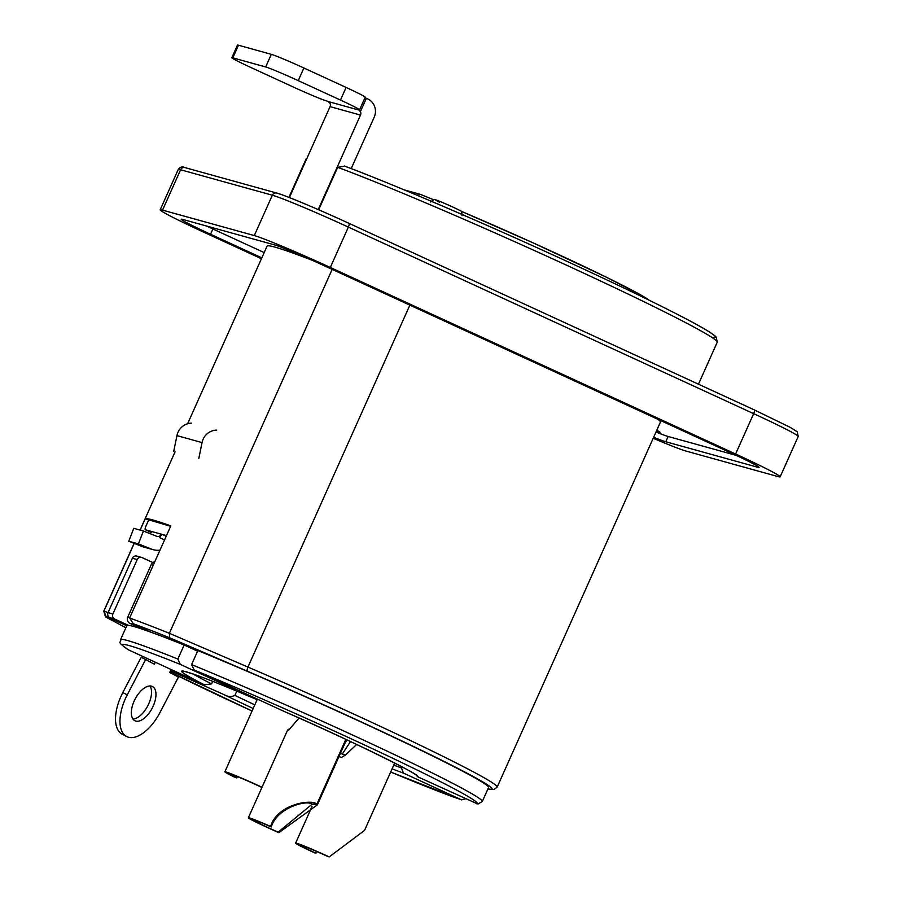 <?xml version="1.0" encoding="UTF-8"?>
<svg xmlns="http://www.w3.org/2000/svg" width="902" height="902" viewBox="0 0 902 902"><rect width="100%" height="100%" fill="white"/><g stroke="black" fill="none" stroke-linecap="round" stroke-linejoin="round"><path stroke-width="1.35" d="M258.975 699.851L255.773 699.129L180.253 664.368L177.863 659.035A198.158 7.983 -155.9 0 0 120.53 639.676C122.131 643.137 114.565 640.127 128.524 649.88L204.348 684.821L211.553 683.896L212.692 681.337M177.863 659.035L184.143 644.998L197.583 651.188M236.809 691.124L234.903 695.397C231.453 697.077 227.89 696.84 224.203 694.709L170.534 670.806M465.635 798.845L461.339 799.747L403.397 773.07L401.491 767.963L401.999 766.847M141.625 557.425L136.788 556.083A3.845 3.709 105.5 0 0 132.391 558.237L137.217 559.578A3.845 3.709 -74.5 0 1 142.166 557.616L152.855 562.544M137.217 559.578L112.885 613.969L108.06 612.638L132.391 558.237M184.143 644.998A198.158 7.983 -155.9 0 0 151.029 632.234A198.158 7.983 -155.9 0 0 142.854 629.348A198.158 7.983 -155.9 0 0 128.366 625.334A198.158 7.983 -155.9 0 0 126.889 625.537L109.864 617.701L114.689 619.031A3.845 3.709 -74.5 0 1 112.885 613.969M108.06 612.638A3.845 3.709 105.5 0 0 109.864 617.701M416.104 775.111L417.953 776.904L477.88 804.088L482.299 801.495L488.58 787.457A198.158 7.983 -155.9 0 0 389.337 735.186A198.158 7.983 -155.9 0 0 197.865 650.567L191.585 664.605L194.246 670.062L284.344 711.509M433.659 199.759A147.657 5.953 -155.9 0 0 420.636 194.494L416.893 195.17M461.813 211.519L461.993 211.609C457.72 208.96 436.748 199.838 435.892 199.962C435.316 198.79 433.591 199.477 430.728 202.003M439.387 202.116A14.432 0.586 -155.9 0 1 442.589 202.544A14.432 0.586 -155.9 0 1 461.711 211.474L462.061 215.623M126.889 625.537A198.158 7.983 -155.9 0 0 126.81 625.638L120.53 639.676M129.764 617.667L127.768 617.115L151.31 564.472L153.317 565.024M128.366 625.334L114.689 619.031M151.029 632.234L134.849 624.782A4.814 4.645 -74.5 0 1 133.552 623.88M154.806 561.687A4.814 4.645 105.5 0 0 151.31 564.472M127.768 617.115A4.814 4.645 105.5 0 0 130.023 623.44L134.849 624.782M142.854 629.348L130.023 623.44M183.219 675.091L182.948 675.722M198.823 458.43L202.048 442.578A15.39 14.86 -74.5 0 1 216.604 430.119M191.495 423.151A15.39 14.86 105.5 0 0 176.939 435.61L173.703 451.462M126.675 736.528L122.244 734.239A37.038 18.604 -62.7 0 1 122.807 692.567L141.186 657.265L145.617 659.554L127.25 694.856A37.038 18.604 117.3 0 0 126.675 736.528A37.038 18.604 117.3 0 0 160.071 712.377L178.438 677.075L169.7 672.407L171.233 669.464M134.781 720.675A19.235 9.663 -62.7 0 1 135.097 699.129A19.235 9.663 -62.7 0 1 152.483 686.523A19.235 9.663 -62.7 0 1 152.246 708.047A19.235 9.663 -62.7 0 1 134.838 720.709A19.235 9.663 -62.7 0 1 134.781 720.675M132.921 718.984A19.235 9.663 117.3 0 0 147.815 705.759A19.235 9.663 117.3 0 0 149.957 685.96M149.946 661.865L150.826 660.185M155.37 662.271L154.355 664.222L145.617 659.554M170.636 526.317L145.233 518.785A225.083 9.076 24.1 0 1 170.828 525.889L129.617 618.005L133.316 623.767A221.238 8.919 24.1 0 1 169.655 637.793L169.373 633.305A225.083 9.076 -155.9 0 0 129.617 618.005M711.543 337.19A221.238 8.919 -155.9 0 0 589.863 271.942A221.238 8.919 -155.9 0 0 344.744 166.171L337.664 167.321A225.083 9.076 24.1 0 1 570.346 266.947A225.083 9.076 24.1 0 1 717.237 342.23L716.233 337.145L715.331 336.22C711.001 332.398 698.723 325.284 678.462 314.899C643.6 297.04 597.034 274.896 538.753 248.467C463.865 214.529 385.255 181.189 344.327 166.002M307.481 157.14L306.725 158.82M288.922 197.391L306.274 158.605M261.433 258.727L204.743 232.637A67.334 2.717 24.1 0 1 160.184 209.828A67.334 2.717 24.1 0 1 162.54 210.121L254.296 235.569A67.334 2.717 24.1 0 1 330.312 267.466L735.604 454.01A67.334 2.717 24.1 0 1 780.162 476.82A67.334 2.717 24.1 0 1 777.806 476.527L686.039 451.079A67.334 2.717 24.1 0 1 653.195 438.282M108.003 612.74L104.023 610.913L105.782 616.134L126.754 625.774M105.884 617.081L125.874 627.747L105.444 616.81L103.798 611.128A225.083 9.076 -155.9 0 1 104.023 610.913L134.218 543.41M332.161 269.382L169.373 633.305L247.949 667.074A3.845 1.319 113.3 0 0 247.531 671.257A202.003 8.141 24.1 0 1 430.13 754.534A202.003 8.141 24.1 0 1 487.926 788.9M187.616 423.76L267.06 246.156A225.083 9.076 24.1 0 1 298.415 255.052A225.083 9.076 24.1 0 1 311.867 260.137M140.16 530.105L145.233 518.785M657.84 419.283A205.848 8.298 24.1 0 1 660.433 422.113L497.171 787.085A205.848 8.298 -155.9 0 0 247.949 667.074L409.858 305.135M318.665 209.783L337.664 167.321M206.558 226.041A44.243 1.781 -155.9 0 0 212.895 228.984L264.185 252.583M261.828 257.848L210.538 234.249A44.243 1.781 24.1 0 1 181.257 219.254A44.243 1.781 24.1 0 1 182.813 219.445L274.569 244.904A44.243 1.781 24.1 0 1 324.517 265.853L729.808 452.398A44.243 1.781 24.1 0 1 759.089 467.394A44.243 1.781 24.1 0 1 757.533 467.202L665.777 441.755A44.243 1.781 24.1 0 1 653.657 437.267M656.013 432.002A44.243 1.781 -155.9 0 0 668.134 436.489L736.133 455.352M656.295 431.37A33.667 1.353 -155.9 0 0 658.843 432.205A33.667 1.353 -155.9 0 0 660.027 432.351A33.667 1.353 -155.9 0 0 656.803 430.231M359.548 109.841L365.209 97.202A28.853 1.161 -155.9 0 0 346.109 87.438L303.884 68A28.853 1.161 -155.9 0 0 271.31 54.334L238.478 45.224A28.853 1.161 -155.9 0 0 237.463 45.1L231.814 57.739A28.853 1.161 24.1 0 1 232.817 57.863L265.662 66.962A28.853 1.161 24.1 0 1 298.235 80.639L340.46 100.066A28.853 1.161 24.1 0 1 359.548 109.841A28.853 1.161 24.1 0 1 358.545 109.717L360.394 111.634L366.359 98.307L365.006 97.664M351.205 168.595L374.217 117.159A13.857 13.372 -74.5 0 0 367.712 98.927L366.359 98.307M150.905 532.654A3.845 0.992 -65.3 0 0 150.758 531.255A3.845 0.992 -65.3 0 0 150.713 531.244L150.792 531.278M143.418 531.007L133.755 528.335L128.749 541.245L141.907 546.454A17.702 17.093 105.5 0 0 143.576 547.018L153.227 549.69A17.702 17.093 -74.5 0 1 151.559 549.138L138.412 543.917L143.418 531.007L156.565 536.228A3.845 3.709 105.5 0 0 161.334 534.187L151.683 531.515A3.845 3.709 -74.5 0 1 149.687 533.499M166.194 536.25L162.304 534.458A3.845 0.992 -65.3 0 0 159.767 537.705L161.334 534.187M159.981 550.13A17.702 17.093 -74.5 0 1 153.227 549.69M148.593 520.206L146 525.99A3.845 0.992 114.7 0 0 145.357 529.756L150.961 532.327L145.402 529.767A3.845 0.992 114.7 0 1 145.357 529.756M145.402 529.767L150.713 531.244M162.304 534.458L166.475 535.619M318.214 209.58L360.496 115.073A3.845 3.709 105.5 0 0 360.394 111.634M358.883 110.055L328.069 101.509L329.974 103.2A3.845 3.709 -74.5 0 1 330.064 106.628L289.384 197.572M328.069 101.509L325.701 100.607A28.853 1.161 24.1 0 1 293.127 86.942L250.914 67.503A28.853 1.161 24.1 0 1 231.814 57.739M128.749 541.245L138.412 543.917M346.312 739.595L317.357 804.866L278.853 832.659A28.853 1.161 24.1 0 1 248.366 817.764A28.853 1.161 24.1 0 1 270.577 826.446C277.59 803.558 312.667 798.868 316.861 804.212L345.861 739.381M299.036 718.026L288.663 730.169A28.853 1.161 24.1 0 0 287.614 730.034L248.366 817.764M278.853 832.659L278.166 832.14L312.272 804.077M278.166 832.14A24.05 0.97 24.1 0 1 252.763 819.726A24.05 0.97 24.1 0 1 271.265 826.965L270.577 826.446M316.861 804.212A42.326 41.639 -53.1 0 0 311.72 804.088C306.793 799.747 277.117 807.549 271.265 826.965M312.126 804.404A42.326 41.639 126.9 0 1 317.267 804.516M316.749 851.522L315.937 853.213L314.73 852.886A28.853 1.161 24.1 0 1 295.642 843.111A28.853 1.161 24.1 0 1 329.219 856.9L364.543 830.381M344.733 743.699L346.853 739.843M356.651 744.443L345.545 754.985L341.407 757.466A28.853 1.161 24.1 0 0 338.983 756.541M315.937 853.213A24.05 0.97 24.1 0 1 300.028 845.073A24.05 0.97 24.1 0 1 328.012 856.562L329.219 856.9M350.506 741.557L342.309 753.993M237.429 776.611L236.809 777.952L233.922 776.825A28.853 1.161 24.1 0 1 224.857 771.796A28.853 1.161 24.1 0 1 262.02 787.254M236.809 777.952A24.05 0.97 24.1 0 1 229.243 773.758A24.05 0.97 24.1 0 1 261.93 787.446M129.065 650.162A194.302 7.836 24.1 0 1 180.253 664.368M255.537 699.016A129.381 5.209 -155.9 0 0 204.348 684.821M211.553 683.896A125.525 5.062 24.1 0 1 192.994 673.974M224.203 694.709A129.381 5.209 -155.9 0 0 253.169 708.498M392.088 768.842A129.381 5.209 -155.9 0 0 403.397 773.07M401.491 767.963A125.525 5.062 24.1 0 1 393.757 765.088M254.804 704.834A125.525 5.062 24.1 0 1 234.903 695.397M461.339 799.747A194.302 7.836 24.1 0 1 390.667 772.011L461.689 799.882M169.937 671.945L252.041 711.013A194.302 7.836 24.1 0 1 169.948 671.945M194.246 670.062A194.302 7.836 24.1 0 1 387.725 755.876A194.302 7.836 24.1 0 1 476.301 803.75M482.299 801.495A198.158 7.983 -155.9 0 0 383.057 749.224A198.158 7.983 -155.9 0 0 191.585 664.605M417.953 776.904A129.381 5.209 -155.9 0 0 283.6 711.182M649.147 300.208A147.657 5.953 -155.9 0 0 461.937 211.575L531.932 242.322L606.031 277.038L642.776 296.082L649.643 300.456M202.048 442.578L176.939 435.61M127.25 694.856L122.807 692.567M162.54 210.121L180.592 169.768A3.845 3.709 -74.5 0 1 185 167.614C182.339 166.295 180.084 166.915 178.235 169.475A67.334 2.717 24.1 0 1 180.592 169.768L272.348 195.215A3.845 3.709 -74.5 0 1 276.756 193.062L185 167.614M254.296 235.569L272.348 195.215A67.334 2.717 24.1 0 1 348.364 227.101A3.845 0.992 -65.3 0 0 349.006 223.346L754.252 409.88A3.845 0.992 114.7 0 1 754.298 409.891A3.845 0.992 114.7 0 1 753.655 413.657A67.334 2.717 24.1 0 1 798.214 436.455L780.162 476.82M276.756 193.062C283.307 194.595 318.789 209.365 349.006 223.346A3.845 0.992 -65.3 0 0 348.961 223.324A63.49 2.559 -155.9 0 0 277.297 193.254M330.312 267.466L348.364 227.101L753.655 413.657L735.604 454.01M106.143 617.205A221.238 8.919 24.1 0 1 105.782 616.134M169.655 637.793L247.531 671.257M210.538 234.249L212.895 228.984M665.777 441.755L668.134 436.489M757.533 467.202L757.905 466.357M159.767 537.705L164.559 539.903M330.064 106.628L360.496 115.073M232.817 57.863L238.478 45.224M265.662 66.962L271.31 54.334M340.46 100.066L346.109 87.438M298.235 80.639L303.884 68M151.559 549.138L141.907 546.454M255.773 699.129C228.161 687.358 207.64 679.105 194.212 674.392L184.391 671.347M416.126 774.998L416.374 775.348C421.2 775.833 351.385 740.463 283.938 711.34M420.445 194.404L433.67 199.748M404.322 189.916L420.129 194.302M349.006 223.346L754.298 409.891L790.321 427.413L797.221 431.787L798.214 436.455M178.235 169.475L160.184 209.828M487.903 788.968L494.025 789.566L497.171 787.085M175.056 451.834L140.058 530.083M134.105 543.365L103.798 611.128M698.464 384.196L717.237 342.23M290.794 727.734L287.614 730.034M346.526 739.685L317.369 804.877M345.297 755.121L340.404 753.373M312.013 806.489L295.642 843.111M394.681 763.036L364.555 830.381M257.16 699.591L224.857 771.796"/></g></svg>
